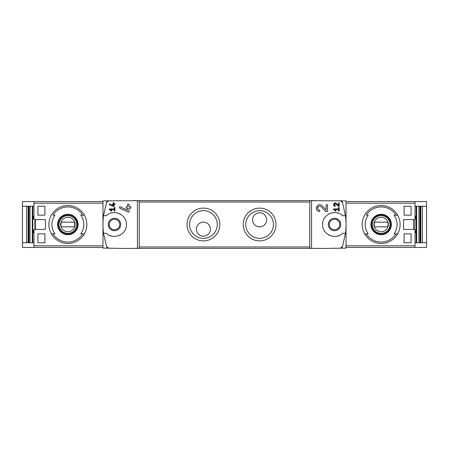<?xml version="1.0" encoding="UTF-8"?>
<svg xmlns="http://www.w3.org/2000/svg" width="449" height="449" viewBox="0 0 449 449"><rect width="100%" height="100%" fill="white"/><g stroke="black" fill="none" stroke-linecap="round" stroke-linejoin="round"><path stroke-width="0.67" d="M333.579 208.937L333.579 209.638L335.74 211.153L336.071 210.682L334.578 209.638L338.49 209.638L338.49 211.041L339.197 211.041L339.197 207.528L338.49 207.528L338.49 208.937L333.579 208.937M311.555 248.297L311.555 200.703L309.748 200.737L309.748 248.263L322.809 248.493L346.027 248.089L346.027 200.911L340.286 200.815L342.469 202.415L345.477 215.722L342.604 215.722C335.588 208.561 322.051 214.515 322.578 224.511C322.051 234.49 335.616 240.434 342.604 233.278L345.477 233.278L342.469 246.585L340.286 248.185A2.34 2.34 0 0 0 342.469 246.585M342.469 202.415A2.34 2.34 0 0 0 340.286 200.815L311.555 200.703M326.086 210.014L322.124 205.794C317.566 201.281 313.206 211.277 319.649 211.507L319.649 210.104C315.877 209.975 318.425 204.11 321.102 206.753L325.564 211.507L327.489 211.507L327.489 204.722L326.086 204.722L326.086 210.014L322.124 205.794M338.49 205.552L336.509 203.442C334.219 201.197 332.058 206.186 335.274 206.299L335.274 205.597C333.899 204.351 334.14 203.79 335.998 203.925L338.232 206.299L339.197 206.299L339.197 202.909L338.49 202.909L338.49 205.552L336.509 203.442M109.337 203.824L109.337 204.598L114.018 206.546L114.018 204.604L114.955 204.604L114.955 203.902L114.018 203.902L114.018 202.662L113.316 202.662L113.316 203.902L112.615 203.902L112.615 204.604L113.316 204.604L113.316 205.681L109.337 203.824L113.316 205.681M106.531 246.585A2.34 2.34 0 0 0 108.714 248.185L106.531 246.585L103.523 233.278L106.396 233.278C113.384 240.434 126.949 234.49 126.422 224.511C126.949 214.515 113.412 208.561 106.396 215.722L103.523 215.722L106.531 202.415L108.714 200.815L102.973 200.911L102.973 248.089L126.191 248.493L139.252 248.263L139.252 200.737L137.445 200.703L137.445 248.297M137.445 200.703L108.714 200.815A2.34 2.34 0 0 0 106.531 202.415M109.337 208.937L109.337 209.638L111.498 211.153L111.829 210.682L110.342 209.638L114.254 209.638L114.254 211.041L114.955 211.041L114.955 207.528L114.254 207.528L114.254 208.937L109.337 208.937M119.636 206.557L119.636 208.106L127.987 212.001L128.998 212.001L128.998 208.117L130.872 208.117L130.872 206.708L128.998 206.708L128.998 204.228L127.595 204.228L127.595 206.708L126.191 206.708L126.191 208.117L127.595 208.117L127.595 210.267L119.636 206.557L127.595 210.267M413.63 229.417L413.63 219.583M411.099 206.243L411.099 215.138L404.078 215.138L404.078 206.243L411.099 206.243L404.078 206.243M411.099 233.862L411.099 242.757L404.078 242.757L404.078 233.862L411.099 233.862L404.078 233.862M33.967 201.562L22.45 201.562L22.45 247.438L33.967 247.438L33.967 229.417L45.405 229.417L45.405 219.583L33.967 219.583L33.967 201.562L102.973 201.562M37.901 215.138L44.922 215.138L44.922 206.243L37.901 206.243L37.901 215.138L44.922 215.138M37.901 242.757L44.922 242.757L44.922 233.862L37.901 233.862L37.901 242.757L44.922 242.757M426.55 206.243L426.55 201.562L415.033 201.562L415.033 219.583L403.595 219.583L403.595 229.417L415.033 229.417L415.033 247.438L426.55 247.438L426.55 206.243L415.033 206.243M26.542 242.757L26.542 206.243M32.811 242.757L32.811 206.243M416.189 242.757L416.189 206.243M422.458 206.243L422.458 242.757M82.711 215.138A17.556 17.556 0 0 0 53.01 215.138L54.963 215.138A15.934 15.934 0 0 0 54.963 233.862L51.371 233.862A18.959 18.959 0 0 1 67.861 205.541A18.959 18.959 0 0 1 84.345 233.862L80.758 233.862A15.934 15.934 0 0 0 80.758 215.138L84.345 215.138L80.758 215.138M53.01 233.862L51.371 233.862A18.959 18.959 0 0 0 84.345 233.862L82.711 233.862A17.556 17.556 0 0 1 53.01 233.862M395.99 215.138A17.556 17.556 0 0 0 366.289 215.138L368.242 215.138A15.934 15.934 0 0 0 368.242 233.862L364.655 233.862A18.959 18.959 0 0 1 381.139 205.541A18.959 18.959 0 0 1 397.629 233.862L394.037 233.862A15.934 15.934 0 0 0 394.037 215.138L397.629 215.138L394.037 215.138M397.629 233.862L395.99 233.862A17.556 17.556 0 0 1 366.289 233.862L364.655 233.862A18.959 18.959 0 0 0 397.629 233.862A18.959 18.959 0 0 1 364.655 233.862M33.967 247.438L102.973 247.438M114.489 218.298A6.202 6.202 0 0 1 119.861 227.604A6.202 6.202 0 0 1 109.113 227.604A6.202 6.202 0 0 1 114.489 218.298M103.523 215.722A70.224 70.224 0 0 0 103.523 233.278M109.006 235.102A11.938 11.938 0 0 0 112.508 236.275M119.282 235.433A11.938 11.938 0 0 0 120.478 234.827M124.21 231.426A11.938 11.938 0 0 0 124.48 231.033M124.48 217.973A11.938 11.938 0 0 0 124.07 217.378M120.175 214.005A11.938 11.938 0 0 0 119.288 213.572M112.519 212.725A11.938 11.938 0 0 0 110.925 213.107M259.612 240.883A16.383 16.383 0 0 0 273.8 216.306A16.383 16.383 0 0 0 245.423 216.306A16.383 16.383 0 0 0 259.612 240.883M203.436 240.883A16.383 16.383 0 0 0 217.625 216.306A16.383 16.383 0 0 0 189.242 216.306A16.383 16.383 0 0 0 203.436 240.883M345.477 233.278A70.224 70.224 0 0 0 345.477 215.722M415.033 242.757L426.55 242.757M414.848 229.417L414.848 219.583M415.033 247.438L346.027 247.438M415.033 201.562L346.027 201.562M316.107 248.376L132.893 248.376M316.107 200.624L132.893 200.624M210.458 229.181A7.021 7.021 0 0 0 199.923 223.102A7.021 7.021 0 0 0 199.923 235.265A7.021 7.021 0 0 0 210.458 229.181M203.436 238.352A13.852 13.852 0 0 0 215.43 217.574A13.852 13.852 0 0 0 191.437 217.574A13.852 13.852 0 0 0 203.436 238.352M266.633 219.819A7.021 7.021 0 0 0 256.098 213.735A7.021 7.021 0 0 0 256.098 225.898A7.021 7.021 0 0 0 266.633 219.819M259.612 238.352A13.852 13.852 0 0 0 271.606 217.574A13.852 13.852 0 0 0 247.618 217.574A13.852 13.852 0 0 0 259.612 238.352M334.511 219.235A5.265 5.265 0 0 1 339.781 224.5A5.265 5.265 0 0 1 334.511 229.765A5.265 5.265 0 0 1 329.246 224.5A5.265 5.265 0 0 1 334.511 219.235M415.033 232.694L415.735 232.694L415.735 230.354L415.033 230.354M415.033 218.646L415.735 218.646L415.735 216.306L415.033 216.306M334.511 230.702A6.202 6.202 0 0 0 339.887 221.396A6.202 6.202 0 0 0 329.139 221.396A6.202 6.202 0 0 0 334.511 230.702M338.075 213.107A11.938 11.938 0 0 0 336.481 212.725M329.712 213.572A11.938 11.938 0 0 0 328.825 214.005M324.93 217.378A11.938 11.938 0 0 0 324.52 217.973M324.52 231.033A11.938 11.938 0 0 0 324.79 231.426M328.522 234.827A11.938 11.938 0 0 0 329.718 235.433M336.492 236.275A11.938 11.938 0 0 0 339.994 235.102M114.489 219.235A5.265 5.265 0 0 1 119.047 227.132A5.265 5.265 0 0 1 109.926 227.132A5.265 5.265 0 0 1 114.489 219.235M34.904 219.583L34.904 229.417M22.45 242.757L33.967 242.757M22.45 206.243L33.967 206.243M33.967 230.354L33.265 230.354L33.265 232.694L33.967 232.694M33.967 216.306L33.265 216.306L33.265 218.646L33.967 218.646M381.139 214.268A10.232 10.232 0 0 1 384.888 234.019A10.232 10.232 0 0 1 371.093 226.408A10.232 10.232 0 0 1 381.139 214.268M381.139 234.406A9.906 9.906 0 0 0 391.045 224.5A9.906 9.906 0 0 0 381.139 214.594A9.906 9.906 0 0 0 371.239 224.5A9.906 9.906 0 0 0 381.139 234.406M381.139 215.368A9.132 9.132 0 0 1 389.047 229.063A9.132 9.132 0 0 1 373.237 229.063A9.132 9.132 0 0 1 381.139 215.368M67.861 214.268A10.232 10.232 0 0 1 71.604 234.019A10.232 10.232 0 0 1 57.809 226.408A10.232 10.232 0 0 1 67.861 214.268M67.861 234.406A9.906 9.906 0 0 0 77.761 224.5A9.906 9.906 0 0 0 67.861 214.594A9.906 9.906 0 0 0 57.955 224.5A9.906 9.906 0 0 0 67.861 234.406M67.861 215.368A9.132 9.132 0 0 1 75.763 229.063A9.132 9.132 0 0 1 59.953 229.063A9.132 9.132 0 0 1 67.861 215.368M381.139 217.271A7.229 7.229 0 0 1 387.403 228.114A7.229 7.229 0 0 1 374.881 228.114A7.229 7.229 0 0 1 381.139 217.271M374.618 222.16A6.926 6.926 0 0 0 374.618 226.84L387.661 226.84A6.926 6.926 0 0 0 387.661 222.16L374.618 222.16M381.139 215.604A8.896 8.896 0 0 1 388.845 228.945A8.896 8.896 0 0 1 373.439 228.945A8.896 8.896 0 0 1 381.139 215.604M67.861 217.271A7.229 7.229 0 0 1 74.119 228.114A7.229 7.229 0 0 1 61.597 228.114A7.229 7.229 0 0 1 67.861 217.271M61.339 222.16A6.926 6.926 0 0 0 61.339 226.84L74.382 226.84A6.926 6.926 0 0 0 74.382 222.16L61.339 222.16M67.861 215.604A8.896 8.896 0 0 1 75.561 228.945A8.896 8.896 0 0 1 60.155 228.945A8.896 8.896 0 0 1 67.861 215.604M35.37 229.417L35.37 219.583M411.099 242.757L404.078 242.757M411.099 215.138L404.078 215.138M37.901 206.243L44.922 206.243M37.901 233.862L44.922 233.862M111.829 210.682L110.342 209.638M316.528 206.781A3.396 3.396 0 0 0 316.371 207.23M316.618 209.638A3.396 3.396 0 0 0 316.798 209.952M321.102 206.753A1.987 1.987 0 0 0 317.819 207.337M317.718 207.629A1.987 1.987 0 0 0 317.875 209.015M317.982 209.195A1.987 1.987 0 0 0 319.649 210.104M336.071 210.682L334.578 209.638M333.708 203.947A1.695 1.695 0 0 0 333.579 204.508M333.646 205.075A1.695 1.695 0 0 0 333.848 205.524M335.998 203.925A0.993 0.993 0 0 0 334.359 204.222M334.281 204.564A0.993 0.993 0 0 0 334.32 204.879M334.438 205.142A0.993 0.993 0 0 0 335.274 205.597M33.967 245.811L102.973 245.811M33.967 203.189L102.973 203.189M51.371 215.138A18.959 18.959 0 0 1 84.345 215.138M84.345 233.862A18.959 18.959 0 0 1 51.371 233.862M364.655 215.138A18.959 18.959 0 0 1 397.629 215.138M415.033 203.189L346.027 203.189M415.033 245.811L346.027 245.811M309.748 246.972L139.252 246.972M309.748 202.028L139.252 202.028M416.717 242.757L416.717 206.243M418.984 242.757L418.984 206.243M420 242.757L420 206.243M420.444 242.757L420.444 206.243L420.421 242.757M420.876 242.757L420.876 206.243M28.124 242.757L28.124 206.243M28.556 242.757L28.556 206.243L28.579 242.757M29 242.757L29 206.243M30.016 242.757L30.016 206.243M32.283 242.757L32.283 206.243"/></g></svg>
